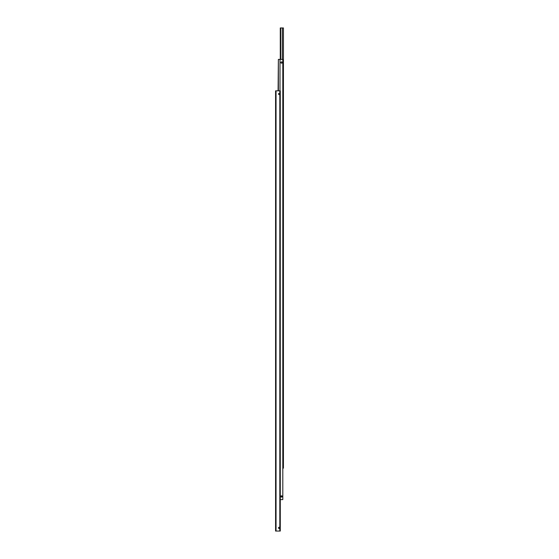 <?xml version="1.0" encoding="UTF-8"?>
<svg xmlns="http://www.w3.org/2000/svg" width="559" height="559" viewBox="0 0 559 559"><rect width="100%" height="100%" fill="white"/><g stroke="black" fill="none" stroke-linecap="round" stroke-linejoin="round"><path stroke-width="0.84" d="M279.786 527.654L279.186 528.555L278.536 527.906L279.186 527.256L279.786 528.157M278.934 528.507L278.536 527.906L279.311 527.27M279.814 94.143A0.65 0.65 0 0 1 278.536 93.982A0.65 0.65 0 0 1 279.814 93.821L279.814 528.066A0.65 0.65 0 0 1 278.536 527.906A0.65 0.65 0 0 1 279.814 527.745M279.814 528.066L279.814 531.05L280.283 531.05L280.283 90.837L279.814 90.837L279.814 93.821M275.573 531.05L276.041 531.05L276.041 90.837L275.573 90.837L275.573 531.05M279.814 90.837L276.041 90.837M276.041 531.05L279.814 531.05M281.799 495.861L282.19 496.462L281.547 497.112L280.897 496.462L281.547 495.812L282.141 496.713M278.368 90.837L278.368 59.394L280.003 59.394L280.003 90.837M280.897 62.538A0.65 0.65 0 0 1 281.547 61.888A0.65 0.65 0 0 1 282.19 62.538A0.65 0.65 0 0 1 281.547 63.188A0.65 0.65 0 0 1 280.897 62.538M280.946 496.713L280.897 496.462A0.65 0.65 0 0 1 281.547 495.812A0.65 0.65 0 0 1 282.19 496.462A0.65 0.65 0 0 1 281.547 497.112A0.65 0.65 0 0 1 280.897 496.462L280.904 496.336M278.368 59.394L278.089 90.837M280.283 499.606L282.805 499.606L282.805 59.394L280.003 59.394M280.73 59.394L280.73 27.95L282.358 27.95L282.358 59.394M282.805 468.162L283.427 468.162L283.427 27.95L282.358 27.95M280.73 27.95L280.283 27.95L280.283 59.394"/></g></svg>
